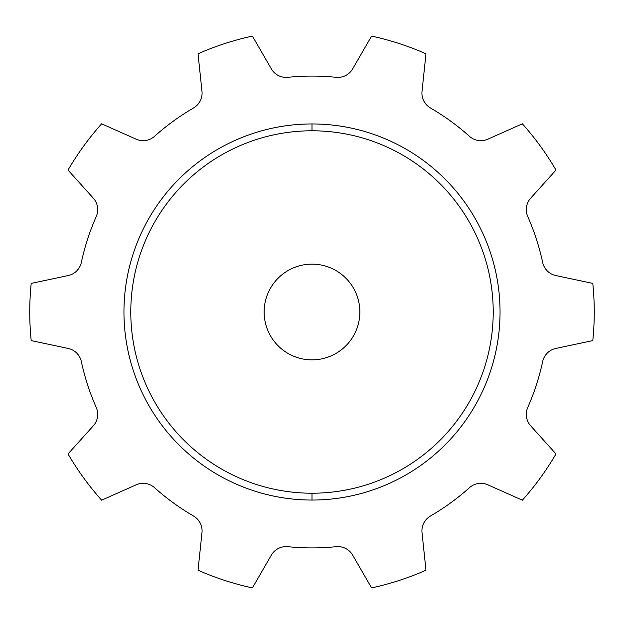 <?xml version="1.0" encoding="UTF-8"?>
<svg xmlns="http://www.w3.org/2000/svg" width="624" height="624" viewBox="0 0 624 624"><rect width="100%" height="100%" fill="white"/><g stroke="black" fill="none" stroke-linecap="round" stroke-linejoin="round"><path stroke-width="0.94" d="M68.024 453.921A282.251 282.251 0 0 0 101.634 500.183L136.18 484.801L101.634 500.183A282.251 282.251 0 0 1 68.024 453.921L93.327 425.818A17.098 17.098 0 0 0 96.252 407.464A235.919 235.919 0 0 1 81.346 361.577A17.098 17.098 0 0 0 68.188 348.449L31.2 340.587A282.251 282.251 0 0 1 31.2 283.413A282.251 282.251 0 0 0 31.2 340.587L68.188 348.449A17.098 17.098 0 0 1 81.346 361.577A235.919 235.919 0 0 0 96.252 407.464A17.098 17.098 0 0 1 93.327 425.818L68.024 453.921M201.989 532.615L198.042 570.219A282.251 282.251 0 0 0 252.416 587.894A282.251 282.251 0 0 1 198.042 570.219L201.989 532.615A17.098 17.098 0 0 0 193.573 516.04A235.919 235.919 0 0 1 154.541 487.687A17.098 17.098 0 0 0 136.18 484.801A17.098 17.098 0 0 1 154.541 487.687A235.919 235.919 0 0 0 193.573 516.04A17.098 17.098 0 0 1 201.989 532.615A17.098 17.098 0 0 0 193.573 516.04M371.584 587.894A282.251 282.251 0 0 0 425.958 570.219A282.251 282.251 0 0 1 371.584 587.894L352.677 555.142A17.098 17.098 0 0 0 336.125 546.686A235.919 235.919 0 0 1 287.875 546.686A17.098 17.098 0 0 0 271.323 555.142L252.416 587.894L271.323 555.142A17.098 17.098 0 0 1 287.875 546.686A235.919 235.919 0 0 0 336.125 546.686A17.098 17.098 0 0 1 352.677 555.142L371.584 587.894M522.366 500.183A282.251 282.251 0 0 0 555.976 453.921A282.251 282.251 0 0 1 522.366 500.183L487.82 484.801A17.098 17.098 0 0 0 469.459 487.687A235.919 235.919 0 0 1 430.427 516.04A17.098 17.098 0 0 0 422.011 532.615L425.958 570.219L422.011 532.615A17.098 17.098 0 0 1 430.427 516.04A235.919 235.919 0 0 0 469.459 487.687A17.098 17.098 0 0 1 487.82 484.801L522.366 500.183M555.812 348.449L592.8 340.587A282.251 282.251 0 0 0 592.8 283.413A282.251 282.251 0 0 1 592.8 340.587L555.812 348.449A17.098 17.098 0 0 0 542.654 361.577A235.919 235.919 0 0 1 527.748 407.464A17.098 17.098 0 0 0 530.673 425.818L555.976 453.921L530.673 425.818A17.098 17.098 0 0 1 527.748 407.464A235.919 235.919 0 0 0 542.654 361.577A17.098 17.098 0 0 1 555.812 348.449A17.098 17.098 0 0 0 542.654 361.577M555.976 170.079A282.251 282.251 0 0 0 522.366 123.817A282.251 282.251 0 0 1 555.976 170.079L530.673 198.182A17.098 17.098 0 0 0 527.748 216.536A235.919 235.919 0 0 1 542.654 262.423A17.098 17.098 0 0 0 555.812 275.551L592.8 283.413L555.812 275.551A17.098 17.098 0 0 1 542.654 262.423A235.919 235.919 0 0 0 527.748 216.536A17.098 17.098 0 0 1 530.673 198.182L555.976 170.079M425.958 53.781A282.251 282.251 0 0 0 371.584 36.106A282.251 282.251 0 0 1 425.958 53.781L422.011 91.385A17.098 17.098 0 0 0 430.427 107.96A235.919 235.919 0 0 1 469.459 136.313A17.098 17.098 0 0 0 487.82 139.199L522.366 123.817L487.82 139.199A17.098 17.098 0 0 1 469.459 136.313A235.919 235.919 0 0 0 430.427 107.96A17.098 17.098 0 0 1 422.011 91.385L425.958 53.781M252.416 36.106A282.251 282.251 0 0 0 198.042 53.781A282.251 282.251 0 0 1 252.416 36.106L271.323 68.858A17.098 17.098 0 0 0 287.875 77.314A235.919 235.919 0 0 1 336.125 77.314A17.098 17.098 0 0 0 352.677 68.858L371.584 36.106L352.677 68.858A17.098 17.098 0 0 1 336.125 77.314A235.919 235.919 0 0 0 287.875 77.314A17.098 17.098 0 0 1 271.323 68.858L252.416 36.106M101.634 123.817A282.251 282.251 0 0 0 68.024 170.079A282.251 282.251 0 0 1 101.634 123.817L136.18 139.199A17.098 17.098 0 0 0 154.541 136.313A235.919 235.919 0 0 1 193.573 107.96A17.098 17.098 0 0 0 201.989 91.385L198.042 53.781L201.989 91.385A17.098 17.098 0 0 1 193.573 107.96A235.919 235.919 0 0 0 154.541 136.313A17.098 17.098 0 0 1 136.18 139.199L101.634 123.817M68.188 275.551L31.2 283.413L68.188 275.551A17.098 17.098 0 0 0 81.346 262.423A235.919 235.919 0 0 1 96.252 216.536A17.098 17.098 0 0 0 93.327 198.182L68.024 170.079L93.327 198.182A17.098 17.098 0 0 1 96.252 216.536A235.919 235.919 0 0 0 81.346 262.423A17.098 17.098 0 0 1 68.188 275.551A17.098 17.098 0 0 0 81.346 262.423M312 500.05A188.05 188.05 0 0 0 500.05 312A188.05 188.05 0 0 0 312 123.95A188.05 188.05 0 0 1 500.05 312A188.05 188.05 0 0 1 312 500.05L312 493.217A181.217 181.217 0 0 0 493.217 312A181.217 181.217 0 0 0 312 130.783L312 123.95L312 130.783A181.217 181.217 0 0 1 493.217 312A181.217 181.217 0 0 1 312 493.217A181.217 181.217 0 0 1 130.783 312A181.217 181.217 0 0 1 312 130.783A181.217 181.217 0 0 1 493.217 312A181.217 181.217 0 0 1 312 493.217A181.217 181.217 0 0 1 130.783 312A181.217 181.217 0 0 1 312 130.783A181.217 181.217 0 0 1 493.217 312A181.217 181.217 0 0 1 312 493.217A181.217 181.217 0 0 1 130.783 312A181.217 181.217 0 0 1 312 130.783A181.217 181.217 0 0 0 130.783 312A181.217 181.217 0 0 0 312 493.217L312 500.05A188.05 188.05 0 0 1 123.95 312A188.05 188.05 0 0 1 312 123.95A188.05 188.05 0 0 0 123.95 312A188.05 188.05 0 0 0 312 500.05M264.131 312A47.869 47.869 0 0 0 312 359.869A47.869 47.869 0 0 0 359.869 312A47.869 47.869 0 0 0 312 264.131A47.869 47.869 0 0 0 264.131 312A47.869 47.869 0 0 0 312 359.869A47.869 47.869 0 0 0 359.869 312A47.869 47.869 0 0 0 312 264.131A47.869 47.869 0 0 0 264.131 312"/></g></svg>
